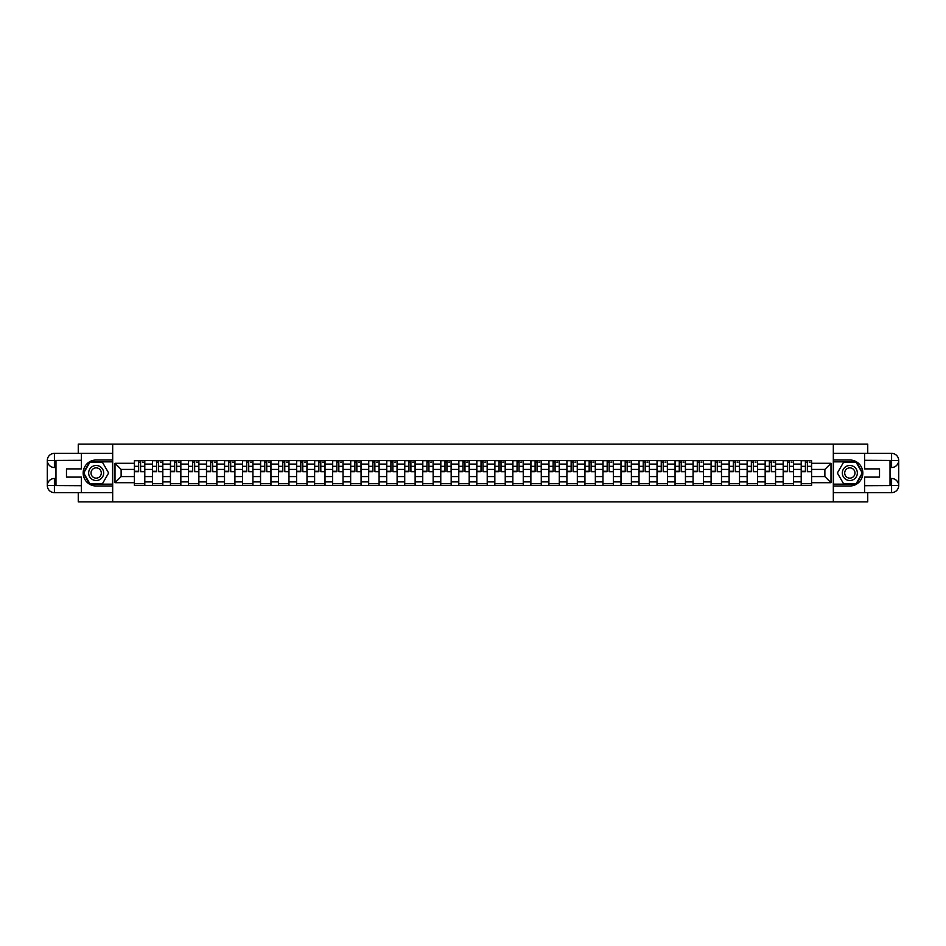 <?xml version="1.0" encoding="UTF-8"?>
<svg xmlns="http://www.w3.org/2000/svg" width="946" height="946" viewBox="0 0 946 946"><rect width="100%" height="100%" fill="white"/><g stroke="black" fill="none" stroke-linecap="round" stroke-linejoin="round"><path stroke-width="1.42" d="M78.258 492.641L78.258 501.877L867.742 501.877L867.742 492.641M867.742 453.359L867.742 444.123L78.258 444.123L78.258 453.359M152.424 485.416L152.424 464.108L144.797 464.108L144.797 485.416M144.797 464.108L144.797 460.584M152.424 464.108L152.424 460.584M162.818 460.584L162.818 485.416M170.446 485.416L170.446 460.584M180.84 460.584L180.84 485.416M188.467 485.416L188.467 460.584M198.861 460.584L198.861 485.416M206.488 485.416L206.488 460.584M216.882 460.584L216.882 485.416M224.509 485.416L224.509 460.584M234.904 460.584L234.904 485.416M242.531 485.416L242.531 460.584M252.925 460.584L252.925 485.416M260.552 485.416L260.552 460.584M270.946 460.584L270.946 485.416M278.573 485.416L278.573 460.584M288.968 460.584L288.968 485.416M296.595 485.416L296.595 460.584M306.989 460.584L306.989 485.416M314.616 485.416L314.616 460.584M325.01 460.584L325.01 485.416M332.637 485.416L332.637 460.584M343.031 460.584L343.031 485.416M350.659 485.416L350.659 460.584M361.065 460.584L361.065 485.416M368.68 485.416L368.68 460.584M379.086 460.584L379.086 485.416M386.701 485.416L386.701 460.584M397.107 460.584L397.107 485.416M404.722 485.416L404.722 460.584M415.128 460.584L415.128 485.416M422.744 485.416L422.744 460.584M433.15 460.584L433.15 485.416M440.765 485.416L440.765 460.584M451.171 460.584L451.171 485.416M458.786 485.416L458.786 460.584M469.192 460.584L469.192 485.416M476.808 485.416L476.808 460.584M487.214 460.584L487.214 485.416M494.829 485.416L494.829 460.584M505.235 460.584L505.235 485.416M512.85 485.416L512.85 460.584M523.256 460.584L523.256 485.416M530.872 485.416L530.872 460.584M541.278 460.584L541.278 485.416M548.893 485.416L548.893 460.584M559.299 460.584L559.299 485.416M566.914 485.416L566.914 460.584M577.32 460.584L577.32 485.416M584.935 485.416L584.935 460.584M595.341 460.584L595.341 485.416M602.969 485.416L602.969 460.584M613.363 460.584L613.363 485.416M620.99 485.416L620.99 460.584M631.384 460.584L631.384 485.416M639.011 485.416L639.011 460.584M649.405 460.584L649.405 485.416M657.032 485.416L657.032 460.584M667.427 460.584L667.427 485.416M675.054 485.416L675.054 460.584M685.448 460.584L685.448 485.416M693.075 485.416L693.075 460.584M703.469 460.584L703.469 485.416M711.096 485.416L711.096 460.584M721.491 460.584L721.491 485.416M729.118 485.416L729.118 460.584M739.512 460.584L739.512 485.416M747.139 485.416L747.139 460.584M757.533 460.584L757.533 485.416M765.16 485.416L765.16 460.584M775.554 460.584L775.554 485.416M783.182 485.416L783.182 460.584M793.576 460.584L793.576 485.416M801.203 485.416L801.203 460.584M801.203 476.583L793.576 476.583M783.182 476.583L775.554 476.583M765.16 476.583L757.533 476.583M747.139 476.583L739.512 476.583M729.118 476.583L721.491 476.583M711.096 476.583L703.469 476.583M693.075 476.583L685.448 476.583M675.054 476.583L667.427 476.583M657.032 476.583L649.405 476.583M639.011 476.583L631.384 476.583M620.99 476.583L613.363 476.583M602.969 476.583L595.341 476.583M584.935 476.583L577.32 476.583M566.914 476.583L559.299 476.583M548.893 476.583L541.278 476.583M530.872 476.583L523.256 476.583M512.85 476.583L505.235 476.583M494.829 476.583L487.214 476.583M476.808 476.583L469.192 476.583M458.786 476.583L451.171 476.583M440.765 476.583L433.15 476.583M422.744 476.583L415.128 476.583M404.722 476.583L397.107 476.583M386.701 476.583L379.086 476.583M368.68 476.583L361.065 476.583M350.659 476.583L343.031 476.583M332.637 476.583L325.01 476.583M314.616 476.583L306.989 476.583M296.595 476.583L288.968 476.583M278.573 476.583L270.946 476.583M260.552 476.583L252.925 476.583M242.531 476.583L234.904 476.583M224.509 476.583L216.882 476.583M206.488 476.583L198.861 476.583M188.467 476.583L180.84 476.583M170.446 476.583L162.818 476.583M152.424 476.583L144.797 476.583M801.203 469.417L793.576 469.417M783.182 469.417L775.554 469.417M765.16 469.417L757.533 469.417M747.139 469.417L739.512 469.417M729.118 469.417L721.491 469.417M711.096 469.417L703.469 469.417M693.075 469.417L685.448 469.417M675.054 469.417L667.427 469.417M657.032 469.417L649.405 469.417M639.011 469.417L631.384 469.417M620.99 469.417L613.363 469.417M602.969 469.417L595.341 469.417M584.935 469.417L577.32 469.417M566.914 469.417L559.299 469.417M548.893 469.417L541.278 469.417M530.872 469.417L523.256 469.417M512.85 469.417L505.235 469.417M494.829 469.417L487.214 469.417M476.808 469.417L469.192 469.417M458.786 469.417L451.171 469.417M440.765 469.417L433.15 469.417M422.744 469.417L415.128 469.417M404.722 469.417L397.107 469.417M386.701 469.417L379.086 469.417M368.68 469.417L361.065 469.417M350.659 469.417L343.031 469.417M332.637 469.417L325.01 469.417M314.616 469.417L306.989 469.417M296.595 469.417L288.968 469.417M278.573 469.417L270.946 469.417M260.552 469.417L252.925 469.417M242.531 469.417L234.904 469.417M224.509 469.417L216.882 469.417M206.488 469.417L198.861 469.417M188.467 469.417L180.84 469.417M170.446 469.417L162.818 469.417M152.424 469.417L144.797 469.417M121.123 476.583L134.403 476.583L134.403 469.417L121.123 469.417L121.123 476.583L114.998 482.708L114.998 463.292L134.403 463.292L134.403 469.417M811.597 469.417L811.597 476.583L824.877 476.583L824.877 469.417L811.597 469.417L811.597 460.584L134.403 460.584L134.403 463.292M811.597 463.292L831.002 463.292L831.002 482.708L811.597 482.708L811.597 476.583M134.403 476.583L134.403 485.416L811.597 485.416L811.597 482.708M134.403 482.708L114.998 482.708M833.32 501.877L833.32 444.123M112.68 501.877L112.68 444.123M144.797 483.69L134.403 483.69M138.624 462.31L140.587 462.31M162.818 483.69L152.424 483.69M156.646 462.31L158.609 462.31M180.84 483.69L170.446 483.69M174.667 462.31L176.63 462.31M198.861 483.69L188.467 483.69M192.688 462.31L194.651 462.31M216.882 483.69L206.488 483.69M210.71 462.31L212.673 462.31M234.904 483.69L224.509 483.69M228.731 462.31L230.694 462.31M252.925 483.69L242.531 483.69M246.752 462.31L248.715 462.31M270.946 483.69L260.552 483.69M264.774 462.31L266.737 462.31M288.968 483.69L278.573 483.69M282.795 462.31L284.758 462.31M306.989 483.69L296.595 483.69M300.816 462.31L302.779 462.31M325.01 483.69L314.616 483.69M318.837 462.31L320.8 462.31M343.031 483.69L332.637 483.69M336.859 462.31L338.822 462.31M361.065 483.69L350.659 483.69M354.88 462.31L356.843 462.31M379.086 483.69L368.68 483.69M372.901 462.31L374.864 462.31M397.107 483.69L386.701 483.69M390.923 462.31L392.886 462.31M415.128 483.69L404.722 483.69M408.944 462.31L410.907 462.31M433.15 483.69L422.744 483.69M426.965 462.31L428.928 462.31M451.171 483.69L440.765 483.69M444.987 462.31L446.95 462.31M469.192 483.69L458.786 483.69M463.008 462.31L464.971 462.31M487.214 483.69L476.808 483.69M481.029 462.31L482.992 462.31M505.235 483.69L494.829 483.69M499.05 462.31L501.013 462.31M523.256 483.69L512.85 483.69M517.072 462.31L519.035 462.31M541.278 483.69L530.872 483.69M535.093 462.31L537.056 462.31M559.299 483.69L548.893 483.69M553.114 462.31L555.077 462.31M577.32 483.69L566.914 483.69M571.136 462.31L573.099 462.31M595.341 483.69L584.935 483.69M589.157 462.31L591.12 462.31M613.363 483.69L602.969 483.69M607.178 462.31L609.141 462.31M631.384 483.69L620.99 483.69M625.2 462.31L627.163 462.31M649.405 483.69L639.011 483.69M643.221 462.31L645.184 462.31M667.427 483.69L657.032 483.69M661.242 462.31L663.205 462.31M685.448 483.69L675.054 483.69M679.263 462.31L681.226 462.31M703.469 483.69L693.075 483.69M697.285 462.31L699.248 462.31M721.491 483.69L711.096 483.69M715.306 462.31L717.269 462.31M739.512 483.69L729.118 483.69M733.327 462.31L735.29 462.31M757.533 483.69L747.139 483.69M751.349 462.31L753.312 462.31M775.554 483.69L765.16 483.69M769.37 462.31L771.333 462.31M793.576 483.69L783.182 483.69M787.391 462.31L789.354 462.31M811.597 483.69L801.203 483.69M805.413 462.31L807.376 462.31M114.998 463.292L121.123 469.417M824.877 476.583L831.002 482.708M824.877 469.417L831.002 463.292M140.587 471.274L144.738 471.676L140.587 471.676L140.587 460.702L144.738 460.702L142.432 460.702M144.738 471.274L144.738 460.702M138.624 462.204L140.587 462.204M142.432 462.204L143.236 462.204M142.255 460.702L134.462 460.702L134.462 471.676L138.624 471.676L138.624 460.702L136.945 460.702M158.609 471.274L162.759 471.676L158.609 471.676L158.609 460.702L162.759 460.702L160.453 460.702M162.759 471.274L162.759 460.702M156.646 462.204L158.609 462.204M160.453 462.204L161.258 462.204M160.276 460.702L152.483 460.702L152.483 471.676L156.646 471.676L156.646 460.702L154.967 460.702M176.63 471.274L180.781 471.676L176.63 471.676L176.63 460.702L180.781 460.702L178.475 460.702M180.781 471.274L180.781 460.702M174.667 462.204L176.63 462.204M178.475 462.204L179.279 462.204M178.297 460.702L170.505 460.702L170.505 471.676L174.667 471.676L174.667 460.702L172.988 460.702M55.968 467.513L54.407 467.513A7.107 7.107 0 0 1 47.3 460.466A7.107 7.107 0 0 1 54.407 453.359L112.574 453.359L112.574 460.004L96.161 460.004A12.996 12.996 0 0 0 83.165 473A12.996 12.996 0 0 0 96.161 485.996L112.574 485.996L112.574 492.641L54.407 492.641A7.107 7.107 0 0 1 47.3 485.535A7.107 7.107 0 0 1 54.407 478.487L55.968 478.487M112.574 485.996L112.574 460.004M81.38 453.359L81.38 468.897L66.48 468.897L66.48 477.103L81.38 477.103L81.38 492.641M54.407 467.513A7.107 7.107 0 0 1 47.3 460.466L54.407 460.584L54.407 467.513A7.107 7.107 0 0 1 47.3 460.466L47.3 485.535L81.38 485.712M54.407 485.712L54.407 492.641A7.107 7.107 0 0 1 47.3 485.535A7.107 7.107 0 0 1 54.407 478.487L54.407 485.416L55.968 485.416L55.968 460.584L54.407 460.584M112.574 461.849L89.728 461.849L83.295 473L89.728 484.151L112.574 484.151M890.032 478.487L891.593 478.487A7.107 7.107 0 0 1 898.7 485.535A7.107 7.107 0 0 1 891.593 492.641L833.426 492.641L833.426 485.996L849.839 485.996A12.996 12.996 0 0 0 862.835 473A12.996 12.996 0 0 0 849.839 460.004L833.426 460.004L833.426 453.359L891.593 453.359A7.107 7.107 0 0 1 898.7 460.466A7.107 7.107 0 0 1 891.593 467.513L890.032 467.513M833.426 460.004L833.426 485.996M864.62 492.641L864.62 477.103L879.52 477.103L879.52 468.897L864.62 468.897L864.62 453.359M891.593 478.487A7.107 7.107 0 0 1 898.7 485.535L891.593 485.416L891.593 478.487A7.107 7.107 0 0 1 898.7 485.535L898.7 460.466L864.62 460.288M891.593 460.288L891.593 453.359A7.107 7.107 0 0 1 898.7 460.466A7.107 7.107 0 0 1 891.593 467.513L891.593 460.584L890.032 460.584L890.032 485.416L891.593 485.416M833.426 484.151L856.272 484.151L862.705 473L856.272 461.849L833.426 461.849M88.652 473A7.509 7.509 0 0 0 96.161 480.509A7.509 7.509 0 0 0 103.67 473A7.509 7.509 0 0 0 96.161 465.491A7.509 7.509 0 0 0 88.652 473M91.029 473A5.144 5.144 0 0 0 96.161 478.144A5.144 5.144 0 0 0 101.305 473A5.144 5.144 0 0 0 96.161 467.856A5.144 5.144 0 0 0 91.029 473M102.404 462.204L108.636 473L102.404 483.796L89.929 483.796L83.697 473L89.929 462.204L102.404 462.204M842.33 473A7.509 7.509 0 0 0 849.839 480.509A7.509 7.509 0 0 0 857.348 473A7.509 7.509 0 0 0 849.839 465.491A7.509 7.509 0 0 0 842.33 473M844.695 473A5.144 5.144 0 0 0 849.839 478.144A5.144 5.144 0 0 0 854.971 473A5.144 5.144 0 0 0 849.839 467.856A5.144 5.144 0 0 0 844.695 473M856.071 462.204L862.303 473L856.071 483.796L843.596 483.796L837.364 473L843.596 462.204L856.071 462.204M194.651 471.274L198.802 471.676L194.651 471.676L194.651 460.702L198.802 460.702L196.496 460.702M198.802 471.274L198.802 460.702M192.688 462.204L194.651 462.204M196.496 462.204L197.3 462.204M196.319 460.702L188.526 460.702L188.526 471.676L192.688 471.676L192.688 460.702L191.009 460.702M212.673 471.274L216.823 471.676L212.673 471.676L212.673 460.702L216.823 460.702L214.517 460.702M216.823 471.274L216.823 460.702M210.71 462.204L212.673 462.204M214.517 462.204L215.321 462.204M214.34 460.702L206.547 460.702L206.547 471.676L210.71 471.676L210.71 460.702L209.031 460.702M230.694 471.274L234.856 471.676L230.694 471.676L230.694 460.702L234.856 460.702L232.539 460.702M234.856 471.274L234.856 460.702M228.731 462.204L230.694 462.204M232.539 462.204L233.355 462.204M232.361 460.702L224.569 460.702L224.569 471.676L228.731 471.676L228.731 460.702L227.052 460.702M248.715 471.274L252.878 471.676L248.715 471.676L248.715 460.702L252.878 460.702L250.56 460.702M252.878 471.274L252.878 460.702M246.752 462.204L248.715 462.204M250.56 462.204L251.376 462.204M250.383 460.702L242.59 460.702L242.59 471.676L246.752 471.676L246.752 460.702L245.073 460.702M266.737 471.274L270.899 471.676L266.737 471.676L266.737 460.702L270.899 460.702L268.581 460.702M270.899 471.274L270.899 460.702M264.774 462.204L266.737 462.204M268.581 462.204L269.397 462.204M268.416 460.702L260.611 460.702L260.611 471.676L264.774 471.676L264.774 460.702L263.094 460.702M284.758 471.274L288.92 471.676L284.758 471.676L284.758 460.702L288.92 460.702L286.603 460.702M288.92 471.274L288.92 460.702M282.795 462.204L284.758 462.204M286.603 462.204L287.418 462.204M286.437 460.702L278.632 460.702L278.632 471.676L282.795 471.676L282.795 460.702L281.116 460.702M302.779 471.274L306.942 471.676L302.779 471.676L302.779 460.702L306.942 460.702L304.624 460.702M306.942 471.274L306.942 460.702M300.816 462.204L302.779 462.204M304.624 462.204L305.44 462.204M304.458 460.702L296.654 460.702L296.654 471.676L300.816 471.676L300.816 460.702L299.137 460.702M320.8 471.274L324.963 471.676L320.8 471.676L320.8 460.702L324.963 460.702L322.645 460.702M324.963 471.274L324.963 460.702M318.837 462.204L320.8 462.204M322.645 462.204L323.461 462.204M322.48 460.702L314.675 460.702L314.675 471.676L318.837 471.676L318.837 460.702L317.158 460.702M338.822 471.274L342.984 471.676L338.822 471.676L338.822 460.702L342.984 460.702L340.666 460.702M342.984 471.274L342.984 460.702M336.859 462.204L338.822 462.204M340.666 462.204L341.482 462.204M340.501 460.702L332.696 460.702L332.696 471.676L336.859 471.676L336.859 460.702L335.18 460.702M356.843 471.274L361.005 471.676L356.843 471.676L356.843 460.702L361.005 460.702L358.688 460.702M361.005 471.274L361.005 460.702M354.88 462.204L356.843 462.204M358.688 462.204L359.504 462.204M358.522 460.702L350.718 460.702L350.718 471.676L354.88 471.676L354.88 460.702L353.201 460.702M374.864 471.274L379.027 471.676L374.864 471.676L374.864 460.702L379.027 460.702L376.709 460.702M379.027 471.274L379.027 460.702M372.901 462.204L374.864 462.204M376.709 462.204L377.525 462.204M376.543 460.702L368.739 460.702L368.739 471.676L372.901 471.676L372.901 460.702L371.222 460.702M392.886 471.274L397.048 471.676L392.886 471.676L392.886 460.702L397.048 460.702L394.73 460.702M397.048 471.274L397.048 460.702M390.923 462.204L392.886 462.204M394.73 462.204L395.546 462.204M394.565 460.702L386.76 460.702L386.76 471.676L390.923 471.676L390.923 460.702L389.244 460.702M410.907 471.274L415.069 471.676L410.907 471.676L410.907 460.702L415.069 460.702L412.752 460.702M415.069 471.274L415.069 460.702M408.944 462.204L410.907 462.204M412.752 462.204L413.568 462.204M412.586 460.702L404.782 460.702L404.782 471.676L408.944 471.676L408.944 460.702L407.265 460.702M428.928 471.274L433.091 471.676L428.928 471.676L428.928 460.702L433.091 460.702L430.773 460.702M433.091 471.274L433.091 460.702M426.965 462.204L428.928 462.204M430.773 462.204L431.589 462.204M430.607 460.702L422.803 460.702L422.803 471.676L426.965 471.676L426.965 460.702L425.286 460.702M446.95 471.274L451.112 471.676L446.95 471.676L446.95 460.702L451.112 460.702L448.794 460.702M451.112 471.274L451.112 460.702M444.987 462.204L446.95 462.204M448.794 462.204L449.61 462.204M448.629 460.702L440.824 460.702L440.824 471.676L444.987 471.676L444.987 460.702L443.307 460.702M464.971 471.274L469.133 471.676L464.971 471.676L464.971 460.702L469.133 460.702L466.816 460.702M469.133 471.274L469.133 460.702M463.008 462.204L464.971 462.204M466.816 462.204L467.631 462.204M466.65 460.702L458.845 460.702L458.845 471.676L463.008 471.676L463.008 460.702L461.329 460.702M482.992 471.274L487.155 471.676L482.992 471.676L482.992 460.702L487.155 460.702L484.837 460.702M487.155 471.274L487.155 460.702M481.029 462.204L482.992 462.204M484.837 462.204L485.653 462.204M484.671 460.702L476.867 460.702L476.867 471.676L481.029 471.676L481.029 460.702L479.35 460.702M501.013 471.274L505.176 471.676L501.013 471.676L501.013 460.702L505.176 460.702L502.858 460.702M505.176 471.274L505.176 460.702M499.05 462.204L501.013 462.204M502.858 462.204L503.674 462.204M502.693 460.702L494.888 460.702L494.888 471.676L499.05 471.676L499.05 460.702L497.371 460.702M519.035 471.274L523.197 471.676L519.035 471.676L519.035 460.702L523.197 460.702L520.879 460.702M523.197 471.274L523.197 460.702M517.072 462.204L519.035 462.204M520.879 462.204L521.695 462.204M520.714 460.702L512.909 460.702L512.909 471.676L517.072 471.676L517.072 460.702L515.393 460.702M537.056 471.274L541.218 471.676L537.056 471.676L537.056 460.702L541.218 460.702L538.901 460.702M541.218 471.274L541.218 460.702M535.093 462.204L537.056 462.204M538.901 462.204L539.717 462.204M538.735 460.702L530.931 460.702L530.931 471.676L535.093 471.676L535.093 460.702L533.414 460.702M555.077 471.274L559.24 471.676L555.077 471.676L555.077 460.702L559.24 460.702L556.922 460.702M559.24 471.274L559.24 460.702M553.114 462.204L555.077 462.204M556.922 462.204L557.738 462.204M556.756 460.702L548.952 460.702L548.952 471.676L553.114 471.676L553.114 460.702L551.435 460.702M573.099 471.274L577.261 471.676L573.099 471.676L573.099 460.702L577.261 460.702L574.943 460.702M577.261 471.274L577.261 460.702M571.136 462.204L573.099 462.204M574.943 462.204L575.759 462.204M574.778 460.702L566.973 460.702L566.973 471.676L571.136 471.676L571.136 460.702L569.457 460.702M591.12 471.274L595.282 471.676L591.12 471.676L591.12 460.702L595.282 460.702L592.965 460.702M595.282 471.274L595.282 460.702M589.157 462.204L591.12 462.204M592.965 462.204L593.781 462.204M592.799 460.702L584.995 460.702L584.995 471.676L589.157 471.676L589.157 460.702L587.478 460.702M609.141 471.274L613.304 471.676L609.141 471.676L609.141 460.702L613.304 460.702L610.986 460.702M613.304 471.274L613.304 460.702M607.178 462.204L609.141 462.204M610.986 462.204L611.802 462.204M610.82 460.702L603.016 460.702L603.016 471.676L607.178 471.676L607.178 460.702L605.499 460.702M627.163 471.274L631.325 471.676L627.163 471.676L627.163 460.702L631.325 460.702L629.007 460.702M631.325 471.274L631.325 460.702M625.2 462.204L627.163 462.204M629.007 462.204L629.823 462.204M628.842 460.702L621.037 460.702L621.037 471.676L625.2 471.676L625.2 460.702L623.52 460.702M645.184 471.274L649.346 471.676L645.184 471.676L645.184 460.702L649.346 460.702L647.04 460.702M649.346 471.274L649.346 460.702M643.221 462.204L645.184 462.204M647.04 462.204L647.844 462.204M646.863 460.702L639.058 460.702L639.058 471.676L643.221 471.676L643.221 460.702L641.542 460.702M663.205 471.274L667.368 471.676L663.205 471.676L663.205 460.702L667.368 460.702L665.062 460.702M667.368 471.274L667.368 460.702M661.242 462.204L663.205 462.204M665.062 462.204L665.866 462.204M664.884 460.702L657.08 460.702L657.08 471.676L661.242 471.676L661.242 460.702L659.563 460.702M681.226 471.274L685.389 471.676L681.226 471.676L681.226 460.702L685.389 460.702L683.083 460.702M685.389 471.274L685.389 460.702M679.263 462.204L681.226 462.204M683.083 462.204L683.887 462.204M682.906 460.702L675.101 460.702L675.101 471.676L679.263 471.676L679.263 460.702L677.584 460.702M699.248 471.274L703.41 471.676L699.248 471.676L699.248 460.702L703.41 460.702L701.104 460.702M703.41 471.274L703.41 460.702M697.285 462.204L699.248 462.204M701.104 462.204L701.908 462.204M700.927 460.702L693.122 460.702L693.122 471.676L697.285 471.676L697.285 460.702L695.617 460.702M717.269 471.274L721.431 471.676L717.269 471.676L717.269 460.702L721.431 460.702L719.126 460.702M721.431 471.274L721.431 460.702M715.306 462.204L717.269 462.204M719.126 462.204L719.93 462.204M718.948 460.702L711.144 460.702L711.144 471.676L715.306 471.676L715.306 460.702L713.639 460.702M735.29 471.274L739.453 471.676L735.29 471.676L735.29 460.702L739.453 460.702L737.147 460.702M739.453 471.274L739.453 460.702M733.327 462.204L735.29 462.204M737.147 462.204L737.951 462.204M736.969 460.702L729.177 460.702L729.177 471.676L733.327 471.676L733.327 460.702L731.66 460.702M753.312 471.274L757.474 471.676L753.312 471.676L753.312 460.702L757.474 460.702L755.168 460.702M757.474 471.274L757.474 460.702M751.349 462.204L753.312 462.204M755.168 462.204L755.972 462.204M754.991 460.702L747.198 460.702L747.198 471.676L751.349 471.676L751.349 460.702L749.681 460.702M771.333 471.274L775.495 471.676L771.333 471.676L771.333 460.702L775.495 460.702L773.189 460.702M775.495 471.274L775.495 460.702M769.37 462.204L771.333 462.204M773.189 462.204L773.994 462.204M773.012 460.702L765.219 460.702L765.219 471.676L769.37 471.676L769.37 460.702L767.703 460.702M789.354 471.274L793.517 471.676L789.354 471.676L789.354 460.702L793.517 460.702L791.211 460.702M793.517 471.274L793.517 460.702M787.391 462.204L789.354 462.204M791.211 462.204L792.015 462.204M791.033 460.702L783.241 460.702L783.241 471.676L787.391 471.676L787.391 460.702L785.724 460.702M807.376 471.274L811.538 471.676L807.376 471.676L807.376 460.702L811.538 460.702L809.232 460.702M811.538 471.274L811.538 460.702M805.413 462.204L807.376 462.204M809.232 462.204L810.036 462.204M809.055 460.702L801.262 460.702L801.262 471.676L805.413 471.676L805.413 460.702L803.745 460.702M783.182 464.108L775.554 464.108M765.16 464.108L757.533 464.108M747.139 464.108L739.512 464.108M729.118 464.108L721.491 464.108M711.096 464.108L703.469 464.108M693.075 464.108L685.448 464.108M675.054 464.108L667.427 464.108M657.032 464.108L649.405 464.108M639.011 464.108L631.384 464.108M620.99 464.108L613.363 464.108M602.969 464.108L595.341 464.108M584.935 464.108L577.32 464.108M566.914 464.108L559.299 464.108M548.893 464.108L541.278 464.108M530.872 464.108L523.256 464.108M512.85 464.108L505.235 464.108M494.829 464.108L487.214 464.108M476.808 464.108L469.192 464.108M458.786 464.108L451.171 464.108M440.765 464.108L433.15 464.108M422.744 464.108L415.128 464.108M404.722 464.108L397.107 464.108M386.701 464.108L379.086 464.108M368.68 464.108L361.065 464.108M350.659 464.108L343.031 464.108M332.637 464.108L325.01 464.108M314.616 464.108L306.989 464.108M296.595 464.108L288.968 464.108M278.573 464.108L270.946 464.108M260.552 464.108L252.925 464.108M242.531 464.108L234.904 464.108M224.509 464.108L216.882 464.108M206.488 464.108L198.861 464.108M188.467 464.108L180.84 464.108M170.446 464.108L162.818 464.108M801.203 464.108L793.576 464.108M783.182 481.892L775.554 481.892M765.16 481.892L757.533 481.892M747.139 481.892L739.512 481.892M729.118 481.892L721.491 481.892M711.096 481.892L703.469 481.892M693.075 481.892L685.448 481.892M675.054 481.892L667.427 481.892M657.032 481.892L649.405 481.892M639.011 481.892L631.384 481.892M620.99 481.892L613.363 481.892M602.969 481.892L595.341 481.892M584.935 481.892L577.32 481.892M566.914 481.892L559.299 481.892M548.893 481.892L541.278 481.892M530.872 481.892L523.256 481.892M512.85 481.892L505.235 481.892M494.829 481.892L487.214 481.892M476.808 481.892L469.192 481.892M458.786 481.892L451.171 481.892M440.765 481.892L433.15 481.892M422.744 481.892L415.128 481.892M404.722 481.892L397.107 481.892M386.701 481.892L379.086 481.892M368.68 481.892L361.065 481.892M350.659 481.892L343.031 481.892M332.637 481.892L325.01 481.892M314.616 481.892L306.989 481.892M296.595 481.892L288.968 481.892M278.573 481.892L270.946 481.892M260.552 481.892L252.925 481.892M242.531 481.892L234.904 481.892M224.509 481.892L216.882 481.892M206.488 481.892L198.861 481.892M188.467 481.892L180.84 481.892M170.446 481.892L162.818 481.892M152.424 481.892L144.797 481.892M801.203 481.892L793.576 481.892M140.587 466.307L144.738 466.307M134.462 471.274L138.624 471.274M134.462 466.307L138.624 466.307M158.609 466.307L162.759 466.307M152.483 471.274L156.646 471.274M152.483 466.307L156.646 466.307M176.63 466.307L180.781 466.307M170.505 471.274L174.667 471.274M170.505 466.307L174.667 466.307M81.38 460.288L54.241 460.418M47.3 485.535A7.107 7.107 0 0 1 54.407 478.487M47.3 460.466A7.107 7.107 0 0 1 54.407 453.359L54.407 460.288M864.62 485.712L891.759 485.582M898.7 460.466A7.107 7.107 0 0 1 891.593 467.513M898.7 485.535A7.107 7.107 0 0 1 891.593 492.641L891.593 485.712M194.651 466.307L198.802 466.307M188.526 471.274L192.688 471.274M188.526 466.307L192.688 466.307M212.673 466.307L216.823 466.307M206.547 471.274L210.71 471.274M206.547 466.307L210.71 466.307M230.694 466.307L234.856 466.307M224.569 471.274L228.731 471.274M224.569 466.307L228.731 466.307M248.715 466.307L252.878 466.307M242.59 471.274L246.752 471.274M242.59 466.307L246.752 466.307M266.737 466.307L270.899 466.307M260.611 471.274L264.774 471.274M260.611 466.307L264.774 466.307M284.758 466.307L288.92 466.307M278.632 471.274L282.795 471.274M278.632 466.307L282.795 466.307M302.779 466.307L306.942 466.307M296.654 471.274L300.816 471.274M296.654 466.307L300.816 466.307M320.8 466.307L324.963 466.307M314.675 471.274L318.837 471.274M314.675 466.307L318.837 466.307M338.822 466.307L342.984 466.307M332.696 471.274L336.859 471.274M332.696 466.307L336.859 466.307M356.843 466.307L361.005 466.307M350.718 471.274L354.88 471.274M350.718 466.307L354.88 466.307M374.864 466.307L379.027 466.307M368.739 471.274L372.901 471.274M368.739 466.307L372.901 466.307M392.886 466.307L397.048 466.307M386.76 471.274L390.923 471.274M386.76 466.307L390.923 466.307M410.907 466.307L415.069 466.307M404.782 471.274L408.944 471.274M404.782 466.307L408.944 466.307M428.928 466.307L433.091 466.307M422.803 471.274L426.965 471.274M422.803 466.307L426.965 466.307M446.95 466.307L451.112 466.307M440.824 471.274L444.987 471.274M440.824 466.307L444.987 466.307M464.971 466.307L469.133 466.307M458.845 471.274L463.008 471.274M458.845 466.307L463.008 466.307M482.992 466.307L487.155 466.307M476.867 471.274L481.029 471.274M476.867 466.307L481.029 466.307M501.013 466.307L505.176 466.307M494.888 471.274L499.05 471.274M494.888 466.307L499.05 466.307M519.035 466.307L523.197 466.307M512.909 471.274L517.072 471.274M512.909 466.307L517.072 466.307M537.056 466.307L541.218 466.307M530.931 471.274L535.093 471.274M530.931 466.307L535.093 466.307M555.077 466.307L559.24 466.307M548.952 471.274L553.114 471.274M548.952 466.307L553.114 466.307M573.099 466.307L577.261 466.307M566.973 471.274L571.136 471.274M566.973 466.307L571.136 466.307M591.12 466.307L595.282 466.307M584.995 471.274L589.157 471.274M584.995 466.307L589.157 466.307M609.141 466.307L613.304 466.307M603.016 471.274L607.178 471.274M603.016 466.307L607.178 466.307M627.163 466.307L631.325 466.307M621.037 471.274L625.2 471.274M621.037 466.307L625.2 466.307M645.184 466.307L649.346 466.307M639.058 471.274L643.221 471.274M639.058 466.307L643.221 466.307M663.205 466.307L667.368 466.307M657.08 471.274L661.242 471.274M657.08 466.307L661.242 466.307M681.226 466.307L685.389 466.307M675.101 471.274L679.263 471.274M675.101 466.307L679.263 466.307M699.248 466.307L703.41 466.307M693.122 471.274L697.285 471.274M693.122 466.307L697.285 466.307M717.269 466.307L721.431 466.307M711.144 471.274L715.306 471.274M711.144 466.307L715.306 466.307M735.29 466.307L739.453 466.307M729.177 471.274L733.327 471.274M729.177 466.307L733.327 466.307M753.312 466.307L757.474 466.307M747.198 471.274L751.349 471.274M747.198 466.307L751.349 466.307M771.333 466.307L775.495 466.307M765.219 471.274L769.37 471.274M765.219 466.307L769.37 466.307M789.354 466.307L793.517 466.307M783.241 471.274L787.391 471.274M783.241 466.307L787.391 466.307M807.376 466.307L811.538 466.307M801.262 471.274L805.413 471.274M801.262 466.307L805.413 466.307"/></g></svg>
